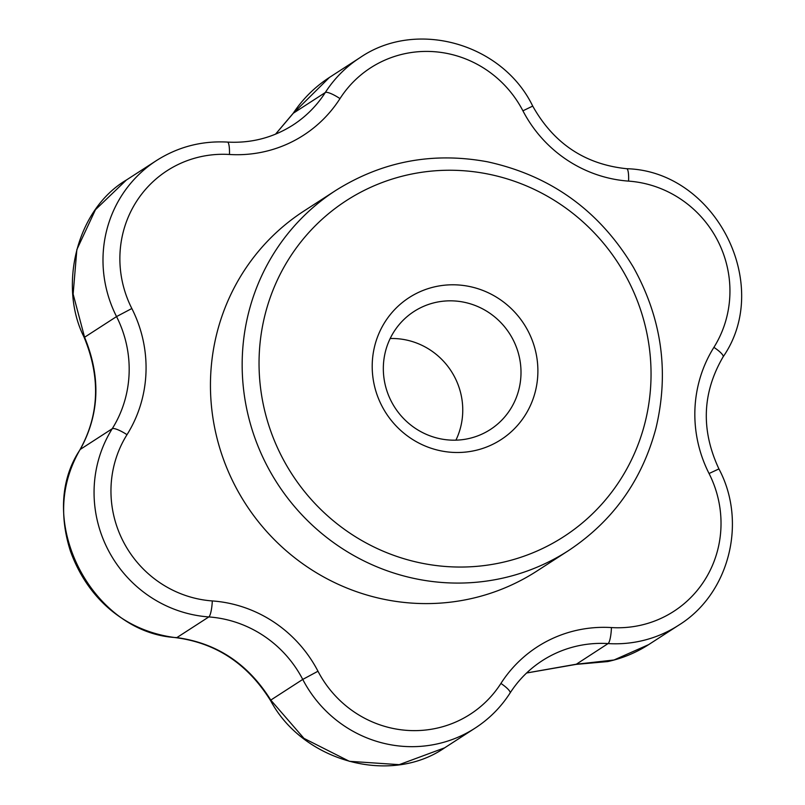 <?xml version="1.0" encoding="UTF-8"?>
<svg xmlns="http://www.w3.org/2000/svg" width="805" height="805" viewBox="0 0 805 805"><rect width="100%" height="100%" fill="white"/><g stroke="black" fill="none" stroke-linecap="round" stroke-linejoin="round"><path stroke-width="1.21" d="M526.611 672.98L576.118 664.246L614.014 659.999L648.639 644.634L678.675 625.203A122.521 118.939 -122.9 0 1 608.077 643.577A114.35 110.999 -122.9 0 0 542.188 660.724C529.217 669.156 518.511 679.913 510.068 693.014A14.299 3.14 32.7 0 0 500.921 683.435A108.232 105.063 -122.9 0 1 317.985 671.229L302.74 679.42A122.521 118.939 -122.9 0 0 475.181 728.072L444.652 747.825L399.2 764.659L349.38 761.309L303.978 738.386L270.782 700.088A14.299 2.868 150 0 0 270.762 700.913C303.113 761.329 390.133 785.61 444.652 747.825M500.921 683.435A128.649 124.876 -122.9 0 1 611.438 627.568A14.299 2.787 93.5 0 1 608.077 643.577L576.078 664.387L526.581 673.01M293.272 113.304A14.299 0.553 33.7 0 1 293.241 113.213A14.299 0.553 33.7 0 1 293.332 113.213L325.29 92.535A14.299 3.14 32.7 0 1 339.982 98.613A128.649 124.876 -122.9 0 1 229.465 154.48A108.232 105.063 -122.9 0 0 131.839 308.516L116.544 316.586A114.35 110.999 -122.9 0 1 112.227 428.733A14.299 3.129 32.1 0 1 126.999 434.69A108.232 105.063 -122.9 0 0 212.309 600.933A14.299 2.767 94.1 0 1 208.817 616.932A122.521 118.939 -122.9 0 1 112.227 428.733L80.269 449.401A14.299 5.615 -149.1 0 0 79.886 449.884C99.337 414.897 100.695 377.253 83.972 336.953A14.299 2.174 155.6 0 0 84.575 337.255L116.544 316.586A122.521 118.939 -122.9 0 1 156.452 160.567L126.425 179.998L95.453 209.713L76.857 249.59L73.134 294.097L84.575 337.255C100.977 376.961 99.538 414.344 80.269 449.401C33.106 518.953 91.82 633.827 176.848 637.61A14.299 5.263 95.7 0 1 176.033 637.691C216.364 643.044 247.94 664.125 270.762 700.913M176.848 637.61C216.817 643.044 248.131 663.873 270.782 700.088L302.74 679.42A114.35 110.999 -122.9 0 0 208.817 616.932L176.848 637.61M275.531 134.163L293.241 113.213C302.891 98.784 314.956 86.859 329.426 77.441L293.332 113.213L275.572 134.153M455.912 440.164A70.287 68.224 57.1 0 0 396.593 338.643A70.287 68.224 57.1 0 0 390.173 338.523M454.835 300.979A70.287 68.224 -122.9 0 1 518.43 353.445A70.287 68.224 -122.9 0 1 490.336 429.518A70.287 68.224 -122.9 0 1 394.883 407.561A70.287 68.224 -122.9 0 1 413.991 311.495A70.287 68.224 -122.9 0 1 454.835 300.979M458.266 284.97A84.575 82.1 -122.9 0 1 525.132 415.259A84.575 82.1 -122.9 0 1 381.751 405.7A84.575 82.1 -122.9 0 1 458.266 284.97M568.612 550.54L536.895 571.057A214.412 208.133 -122.9 0 1 412.301 603.136A214.412 208.133 -122.9 0 1 218.306 443.072A214.412 208.133 -122.9 0 1 304.008 210.991L335.715 190.473C382.204 161.302 432.768 151.732 487.407 161.785C550.952 175.651 599.644 210.87 633.485 267.431C661.821 318.579 669.307 372.192 655.934 428.28C642.048 480.313 612.937 521.066 568.612 550.54A214.412 208.133 -122.9 0 1 444.018 582.619A214.412 208.133 -122.9 0 1 250.023 422.555A214.412 208.133 -122.9 0 1 335.715 190.473M229.465 154.48A14.299 2.787 93.5 0 0 227.463 142.083C251.271 143.36 273.096 137.685 292.95 125.057A114.35 110.999 -122.9 0 0 325.29 92.535A122.521 118.939 -122.9 0 1 359.946 57.698L329.426 77.441M447.439 566.619A200.113 194.257 -122.9 0 1 289.237 258.335A200.113 194.257 -122.9 0 1 628.463 280.975A200.113 194.257 -122.9 0 1 447.439 566.619M626.723 168.718A14.299 2.767 94.1 0 1 628.584 181.115A108.232 105.063 -122.9 0 1 713.904 347.358A14.299 3.129 32.1 0 1 723.132 356.816C773.283 284.376 715.142 171.032 626.723 168.718C585.044 164.391 553.709 143.521 532.719 106.089L522.918 110.818A128.649 124.876 -122.9 0 0 628.584 181.115M611.438 627.568A108.232 105.063 -122.9 0 0 709.054 473.521A128.649 124.876 -122.9 0 1 713.904 347.358M339.982 98.613A108.232 105.063 -122.9 0 1 522.918 110.818M131.839 308.516A128.649 124.876 -122.9 0 1 126.999 434.69M212.309 600.933A128.649 124.876 -122.9 0 1 317.985 671.229M709.054 473.521L718.925 468.923C700.783 430.091 702.191 392.719 723.132 356.816M576.078 664.387L607.745 661.569C622.446 658.359 636.081 652.714 648.639 644.634M79.886 449.884C62.076 481.018 58.906 514.727 70.387 551.012C86.487 595.811 122.36 631.029 176.033 637.691M83.972 336.953C58.685 287.003 75.559 210.135 126.425 179.988M227.463 142.083C201.703 140.684 178.036 146.852 156.452 160.567M475.181 728.072C489.289 718.905 500.921 707.213 510.068 693.014M678.675 625.203C729.099 594.15 747.493 522.395 718.925 468.923M532.719 106.089C502.35 43.229 416.084 18.948 359.946 57.698"/></g></svg>
